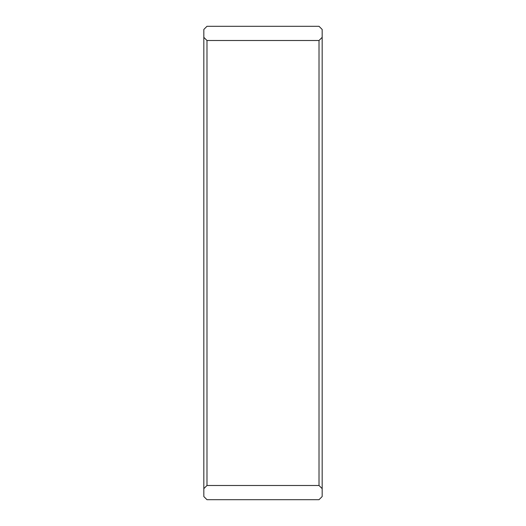 <?xml version="1.0" encoding="UTF-8"?>
<svg xmlns="http://www.w3.org/2000/svg" width="526" height="526" viewBox="0 0 526 526"><rect width="100%" height="100%" fill="white"/><g stroke="black" fill="none" stroke-linecap="round" stroke-linejoin="round"><path stroke-width="0.79" d="M322.175 29.456L319.019 26.3L206.981 26.3L203.825 29.456L203.825 37.346L206.981 40.502L319.019 40.502L322.175 37.346L322.175 29.456L322.175 37.346L319.019 40.502L206.981 40.502L203.825 37.346L203.825 29.456L206.981 26.3L319.019 26.3L322.175 29.456M203.825 496.544L203.825 37.346L203.825 496.544L206.981 499.7L319.019 499.7L322.175 496.544L322.175 488.654L319.019 485.498L206.981 485.498L203.825 488.654L206.981 485.498L206.981 40.502L206.981 485.498L319.019 485.498L319.019 40.502L319.019 485.498L322.175 488.654L322.175 37.346L322.175 496.544L319.019 499.7L206.981 499.7L203.825 496.544"/></g></svg>
